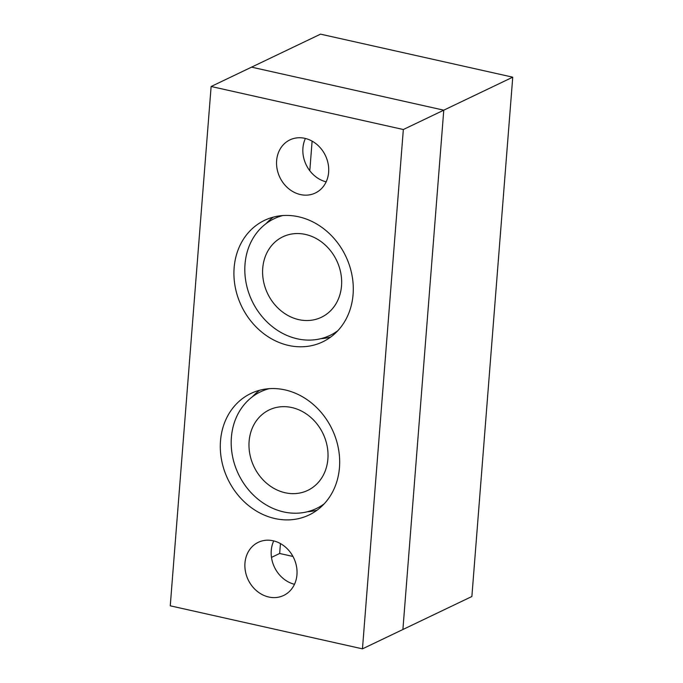 <?xml version="1.0" encoding="UTF-8"?>
<svg xmlns="http://www.w3.org/2000/svg" width="683" height="683" viewBox="0 0 683 683"><rect width="100%" height="100%" fill="white"/><g stroke="black" fill="none" stroke-linecap="round" stroke-linejoin="round"><path stroke-width="1.02" d="M288.542 345.436A67.361 57.79 64.4 0 1 235.251 287.193A67.361 57.79 64.4 0 1 264.534 220.353A67.361 57.79 64.4 0 1 298.667 216.793A67.361 57.79 64.4 0 1 351.958 275.036A67.361 57.79 64.4 0 1 322.675 341.876A67.361 57.79 64.4 0 1 288.542 345.436M265.969 223.717A67.361 57.79 64.4 0 1 273.311 217.126M273.729 540.91A29.446 25.262 -115.6 0 0 294.484 584.298M268.743 597.01A29.446 25.262 64.4 0 1 245.453 571.551A29.446 25.262 64.4 0 1 258.251 542.336A29.446 25.262 64.4 0 1 273.174 540.782A29.446 25.262 64.4 0 1 296.465 566.241A29.446 25.262 64.4 0 1 283.667 595.456A29.446 25.262 64.4 0 1 268.743 597.01M305.403 138.461A29.446 25.262 -115.6 0 0 326.158 181.849M300.418 194.561A29.446 25.262 64.4 0 1 277.127 169.102A29.446 25.262 64.4 0 1 289.925 139.887A29.446 25.262 64.4 0 1 304.84 138.333A29.446 25.262 64.4 0 1 328.139 163.792A29.446 25.262 64.4 0 1 315.341 193.007A29.446 25.262 64.4 0 1 300.418 194.561M285.042 389.908A67.361 57.79 -115.6 0 0 250.917 393.459A67.361 57.79 -115.6 0 0 221.625 460.308A67.361 57.79 -115.6 0 0 274.925 518.542A67.361 57.79 -115.6 0 0 309.049 514.991A67.361 57.79 -115.6 0 0 338.341 448.15A67.361 57.79 -115.6 0 0 285.042 389.908M259.685 390.241A67.361 57.79 -115.6 0 0 252.343 396.823M307.333 511.763A67.361 57.79 -115.6 0 0 317.066 510.184M512.745 77.179L471.876 596.507L402.902 629.504L443.771 110.176L251.566 67.147L211.124 86.493L170.255 605.821L362.46 648.85L403.337 129.522L443.771 110.176L251.566 67.147L320.54 34.15L512.745 77.179L443.771 110.176L402.902 629.504L362.46 648.85M403.337 129.522L211.124 86.493M330.692 337.069A67.361 57.79 64.4 0 1 320.95 338.657M312.78 511.115A44.608 38.274 64.4 0 1 313.249 509.877M292.964 556.457L279.663 553.478L280.448 543.583M309.792 170.733L312.114 141.133M279.663 553.478L271.484 557.396M285.152 492.75A44.608 38.274 64.4 0 1 249.858 454.178A44.608 38.274 64.4 0 1 269.247 409.911A44.608 38.274 64.4 0 1 291.854 407.555A44.608 38.274 64.4 0 1 327.148 446.127A44.608 38.274 64.4 0 1 307.751 490.394A44.608 38.274 64.4 0 1 285.152 492.75M324.212 503.815A64.68 55.494 64.4 0 1 283.641 511.917A64.68 55.494 64.4 0 1 231.665 450.831A64.68 55.494 64.4 0 1 269.128 388.678M298.77 319.635A44.608 38.274 64.4 0 1 263.476 281.063A44.608 38.274 64.4 0 1 282.873 236.796A44.608 38.274 64.4 0 1 305.48 234.44A44.608 38.274 64.4 0 1 340.774 273.012A44.608 38.274 64.4 0 1 321.377 317.279A44.608 38.274 64.4 0 1 298.77 319.635M337.829 330.7A64.68 55.494 64.4 0 1 297.267 338.802A64.68 55.494 64.4 0 1 245.291 277.716A64.68 55.494 64.4 0 1 282.753 215.563"/></g></svg>
